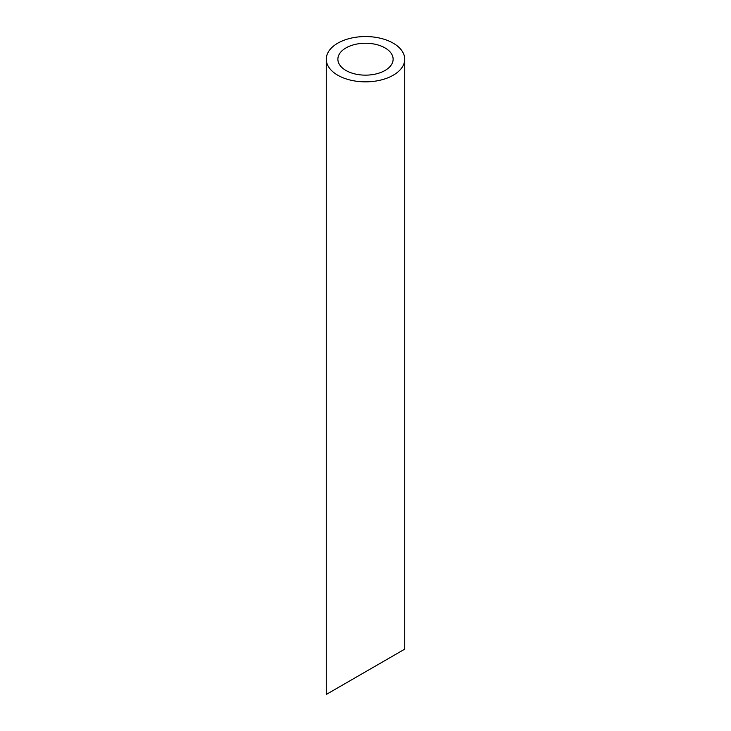 <?xml version="1.0" encoding="UTF-8"?>
<svg xmlns="http://www.w3.org/2000/svg" width="731" height="731" viewBox="0 0 731 731"><rect width="100%" height="100%" fill="white"/><g stroke="black" fill="none" stroke-linecap="round" stroke-linejoin="round"><path stroke-width="1.1" d="M345.964 70.478A27.623 15.945 0 0 0 376.072 73.932A27.623 15.945 0 0 0 393.123 59.202A27.623 15.945 0 0 0 365.5 43.248A27.623 15.945 0 0 0 337.877 59.202A27.623 15.945 0 0 0 345.964 70.478M345.964 683.074L337.877 687.752M393.123 655.853L385.036 660.522M337.759 75.211A39.227 22.652 0 0 0 380.513 80.127A39.227 22.652 0 0 0 404.727 59.202A39.227 22.652 0 0 0 365.5 36.55A39.227 22.652 0 0 0 326.273 59.202A39.227 22.652 0 0 0 337.759 75.211M404.727 59.202L404.727 649.155L326.273 694.45L326.273 59.202"/></g></svg>
